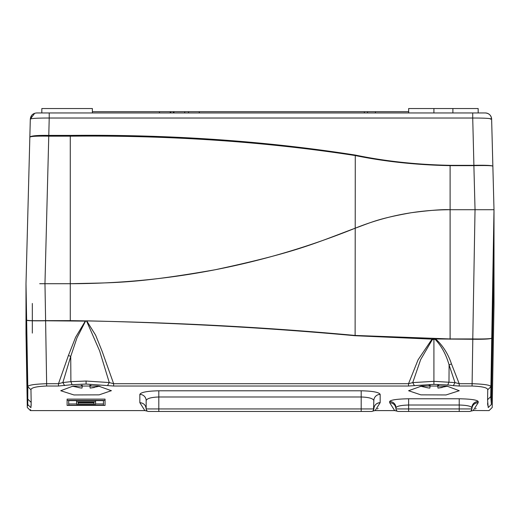 <?xml version="1.0" encoding="UTF-8"?>
<svg xmlns="http://www.w3.org/2000/svg" width="520" height="520" viewBox="0 0 520 520"><rect width="100%" height="100%" fill="white"/><g stroke="black" fill="none" stroke-linecap="round" stroke-linejoin="round"><path stroke-width="0.78" d="M430.183 385.353L429.851 388.063M437.651 385.353L438.802 385.392M420.765 386.282L428.538 387.959A44.272 38.851 -90 0 1 421.428 386.035M447.076 386.282L437.99 388.096L442.279 387.491M437.99 388.096L437.658 385.392M429.039 385.392L430.183 385.392L429.851 388.096L428.538 387.959M82.349 385.353L82.017 388.063M89.817 385.353L90.961 385.392M72.924 386.282L80.698 387.959A44.272 38.851 -90 0 1 73.587 386.035M99.236 386.282L90.148 388.096L94.439 387.491M90.148 388.096L89.817 385.392M81.198 385.392L82.342 385.392L82.011 388.096L80.698 387.959M47.314 112.957L49.218 112.957L49.218 118.027C37.615 118.008 31.311 118.372 30.31 119.119C30.758 115.362 32.87 113.308 36.634 112.957L485.303 112.957A6.325 6.325 -91.2 0 1 491.628 119.119C491.179 115.362 489.073 113.308 485.303 112.957A6.325 6.325 88.8 0 1 491.628 119.119C491.179 115.362 489.073 113.308 485.303 112.957L478.192 112.957L478.153 108.531L408.662 108.531L408.635 111.696M410.553 112.957L472.719 112.957L472.719 118.027C484.328 118.008 490.633 118.372 491.628 119.119L490.471 119.119M62.712 112.957L159.445 112.957L159.445 111.696L97.11 111.696M36.634 112.957C32.87 113.308 30.758 115.362 30.31 119.119L34.71 113.263M473.909 165.646C485.407 165.406 491.725 165.568 492.856 166.14C491.719 165.373 485.401 165.1 473.902 165.328L472.719 118.027L49.218 118.027L48.782 135.401C37.284 135.233 30.973 135.805 29.841 137.118L30.31 119.119L31.577 115.486M484.159 112.957L485.303 112.957M375.421 112.957L375.421 111.696L408.707 111.696L408.694 112.957M100.75 111.696L92.398 111.696L92.404 112.957L92.365 108.531L92.398 111.696L92.365 108.531L41.847 108.531L41.808 112.957M364.351 112.957L364.351 111.696L367.517 111.696L367.517 112.957L199.329 112.957L199.329 111.696L364.351 111.696M170.827 111.696L170.827 112.957L170.242 112.957L170.242 111.696L199.329 111.696M173.355 111.696L173.355 112.957L173.992 112.957L173.992 111.696M184.743 112.957L184.743 111.696L184.743 112.957L188.533 112.957L188.533 111.696M375.421 111.696L367.517 111.696M170.196 112.957L170.242 111.696M170.196 111.696L159.445 111.696M199.284 112.957L199.284 111.696M475.04 209.722L473.882 165.646L450.106 165.646C416.656 165.002 385.015 161.636 355.179 155.532C264.933 141.622 169.962 135.167 70.272 136.175L48.828 136.175L48.782 135.395L44.961 283.719L70.272 283.719C112.963 282.548 133.224 284.102 215.189 269.75C296.582 252.323 314.802 243.289 355.147 228.222C372.665 221.839 378.625 218.562 411.171 212.739C429.754 210.308 442.728 209.3 450.106 209.722L494 209.722L450.106 209.722C417.007 209.833 385.359 216.002 355.147 228.222C263.757 265.038 168.799 283.536 70.272 283.719L39.702 283.719M48.828 135.401L70.272 135.401C169.994 134.375 264.992 140.927 355.271 155.058C385.067 161.245 416.683 164.671 450.106 165.328L473.882 165.328M48.763 136.169C37.264 135.96 30.96 136.273 29.841 137.118L26 283.719L26 303.466L26 283.719L29.841 137.118L26 283.719L26 303.115M31.148 136.351L40.215 135.415M491.628 119.119L494 209.722L475.033 209.722L472.778 338.949L450.106 338.949L355.147 335.446C264.199 327.041 169.24 322.108 70.272 320.645L45.617 320.645L44.967 283.719M32.325 303.466L32.325 333.093M153.446 279.142L156.566 278.792M27.774 404.521L26 303.466L26 333.093L27.3 407.491L30.459 410.599L144.859 410.599L139.841 402.662C143.683 403.032 145.788 405.125 146.159 408.941C147.667 411.976 147.667 411.976 146.159 408.941L146.159 400.615C146.861 398.482 151.073 397.267 158.808 396.988L158.808 390.787L361.192 390.787C372.794 391.066 379.119 392.269 380.166 394.394A6.325 6.221 0 0 0 373.841 400.615C373.146 398.482 368.927 397.267 361.192 396.988L361.192 390.787M369.252 222.989L361.231 225.849M30.934 389.753L27.801 386.711L26.637 320.294C27.768 320.69 34.093 320.808 45.598 320.645L46.644 383.708C34.32 384.111 28.041 385.112 27.801 386.711L27.768 404.573C27.144 408.356 27.144 408.356 27.768 404.573L27.748 404.671M27.625 405.334L27.534 405.912M27.768 404.573L30.927 407.667C30.31 411.469 30.31 411.469 30.927 407.667L31.18 402.493M31.187 403.624L31.129 405.918M30.602 409.591L30.459 410.599M32.325 320.781L26.637 320.294L26 283.719M45.598 320.645L45.604 320.781C34.093 320.938 27.768 320.775 26.637 320.294L26.637 320.294M453.343 385.632L447.798 384.988L448.981 381.959L449.091 364.943L454.994 382.603L453.343 385.632L459.206 386.022L459.206 383.708L454.994 382.603L433.921 381.335L433.921 339.17L432.257 339.742L432.003 339.137L355.121 335.725C269.432 327.867 179.953 322.913 86.703 320.853L95.635 335.199L102.135 351.332L113.64 383.708L109.272 382.551L86.08 381.037L70.895 381.654L62.855 382.551L58.487 383.708L46.644 383.708L46.644 386.022C36.374 386.457 31.148 387.699 30.96 389.753L31.18 402.435L28.021 399.353M487.728 405.269L487.584 403.007M487.572 399.887L488.222 407.557C489.313 411.294 489.313 411.294 488.222 407.557L491.381 404.456C492.473 408.187 492.473 408.187 491.381 404.456L494 254.449L494 304.947L492.213 407.491L489.047 410.599L473.337 410.507M487.747 389.753C487.565 387.699 482.332 386.457 472.069 386.022L472.803 339.255L433.921 338.956L435.584 339.788C441.714 346.385 446.212 354.77 449.091 364.943L451.457 363.883L459.206 383.708L472.069 383.708C484.393 384.111 490.672 385.112 490.913 386.711L494 209.722L490.737 396.637L490.913 386.711L487.747 389.753L487.578 399.711L490.737 396.637L491.381 404.456M447.798 384.988L433.914 384.358L408.531 386.022L408.531 383.708L412.737 382.603L414.394 385.632M433.921 338.956L432.003 339.137L418.06 359.84L408.531 383.708L113.64 383.708L113.64 386.022L86.08 384.059L72.046 384.683L58.487 386.022L58.487 383.708L68.425 355.478L70.733 356.382L76.98 337.818L85.54 321.12L86.08 321.022L86.619 321.132L99.612 350.87L109.272 382.551L107.503 385.58M395.974 407.771L395.974 407.771C396.695 406.159 400.913 405.243 408.623 405.022L408.623 411.469L398.502 411.469A2.529 2.529 0 0 1 395.974 408.941L471.868 408.941A2.529 2.529 0 0 1 469.332 411.469L398.502 411.469A2.529 2.529 0 0 1 395.974 408.941A2.529 2.529 0 0 0 395.974 409.058A2.529 2.529 0 0 1 395.974 408.941L395.974 407.771L395.974 408.941C397.481 411.976 397.481 411.976 395.974 408.941L395.974 407.771A6.325 6.266 0 0 0 389.649 401.505C390.735 399.9 397.059 398.99 408.623 398.775L459.219 398.775C470.776 398.99 477.1 399.9 478.192 401.505L478.192 402.662A6.325 6.273 0 0 0 471.868 408.941C472.238 405.125 474.351 403.032 478.192 402.662L473.168 410.599L470.45 411.209M475.501 408.98L476.106 408.337M380.166 394.394L380.166 402.662A6.325 6.273 0 0 0 373.841 408.941C374.212 405.125 376.324 403.032 380.166 402.662L375.141 410.599L394.674 410.599L389.649 402.662C393.49 403.032 395.597 405.125 395.974 408.941M146.159 408.941A2.529 2.529 0 0 0 148.694 411.469A2.529 2.529 0 0 1 146.159 408.941A2.529 2.529 0 0 0 148.694 411.469L158.808 411.469L148.694 411.469A2.529 2.529 0 0 1 146.159 408.941L373.841 408.941A2.529 2.529 0 0 1 371.312 411.469L361.192 411.469L371.312 411.469A2.529 2.529 0 0 0 372.418 411.209L375.317 410.507M377.475 408.98L378.079 408.337M146.159 400.615L146.159 400.615A6.325 6.221 180 0 0 139.841 394.394C140.881 392.269 147.206 391.066 158.808 390.787M111.41 390.728L98.222 385.99L73.008 386.106L60.749 390.728L73.938 394.947L99.132 394.856L111.41 390.663M421.779 385.99L408.59 390.728L420.869 394.856L446.062 394.947L459.251 390.728L446.992 386.106L421.779 385.99M67.106 400.387L67.106 399.113L105.053 399.113L105.053 400.387L67.106 400.387L67.106 405.425L105.053 405.425L105.053 400.387M490.731 397.325L490.731 396.935M494 294.457L494 209.722M433.914 384.358L433.921 381.335L412.737 382.603L420.654 359.593L432.257 339.742M72.046 384.683L70.895 381.654L70.733 356.382L62.855 382.551L64.623 385.58M478.192 401.505A6.325 6.266 0 0 0 471.868 407.771C471.14 406.159 466.921 405.243 459.219 405.022L408.623 405.022L408.623 398.775M471.868 407.771L471.523 410.209M470.984 410.859L471.504 410.241M394.271 403.494L393.9 403.13M394.674 410.599L397.391 411.209M373.841 400.615L373.497 410.209M372.964 410.859L373.477 410.241M147.595 411.216L144.859 410.599M86.619 321.132L85.462 320.84L75.621 337.246L68.425 355.478M435.006 210.171L435.331 210.151M410.293 212.875L410.716 212.81M158.808 411.469L361.192 411.469L361.192 396.988L158.808 396.988L158.808 411.469M472.803 338.949L472.803 339.255C484.315 339.372 490.633 339.014 491.757 338.169L491.757 338.175C490.633 338.825 484.315 339.085 472.803 338.949L472.778 339.255M451.457 363.883C448.123 353.893 442.916 345.657 435.851 339.176L435.584 339.788M68.692 400.628L68.692 405.243L103.474 405.243L103.474 400.628L68.692 400.628L68.692 403.969L76.596 403.969M45.617 320.781L85.54 321.12M398.502 411.469A2.529 2.529 0 0 1 396.325 410.228A2.529 2.529 0 0 0 398.502 411.469M103.474 400.628L103.474 403.969L95.57 403.969M76.596 401.785L76.596 404.3L95.57 404.3L95.57 401.785L76.596 401.785L76.596 400.628M95.57 401.785L95.57 400.628M78.175 402.012L78.175 404.105L93.984 404.105L93.984 402.012L78.175 402.012L78.175 402.831L93.984 402.831L93.984 402.012M472.719 112.957L472.719 118.027M433.921 108.531L433.921 112.957M452.894 108.531L452.894 112.957M70.272 320.781L70.272 135.401M355.121 335.725L355.271 155.058M450.106 339.255L450.106 165.328M46.644 386.022L58.487 386.022M459.206 386.022L472.069 386.022M113.64 386.022L408.531 386.022M389.649 401.505L389.649 402.662M139.841 394.394L139.841 402.662M86.08 381.037L86.08 384.059M459.219 398.775L459.219 411.469M471.868 408.941A2.529 2.529 0 0 1 469.332 411.469M373.841 408.941A2.529 2.529 0 0 1 371.312 411.469A2.529 2.529 0 0 0 372.418 411.209M420.186 386.197A44.272 44.272 0 0 0 420.719 386.373M447.122 386.373A44.272 44.272 0 0 0 447.649 386.197M72.352 386.197A44.272 44.272 0 0 0 72.878 386.373M99.281 386.373A44.272 44.272 0 0 0 99.814 386.197M490.913 386.711L491.244 367.562"/></g></svg>
